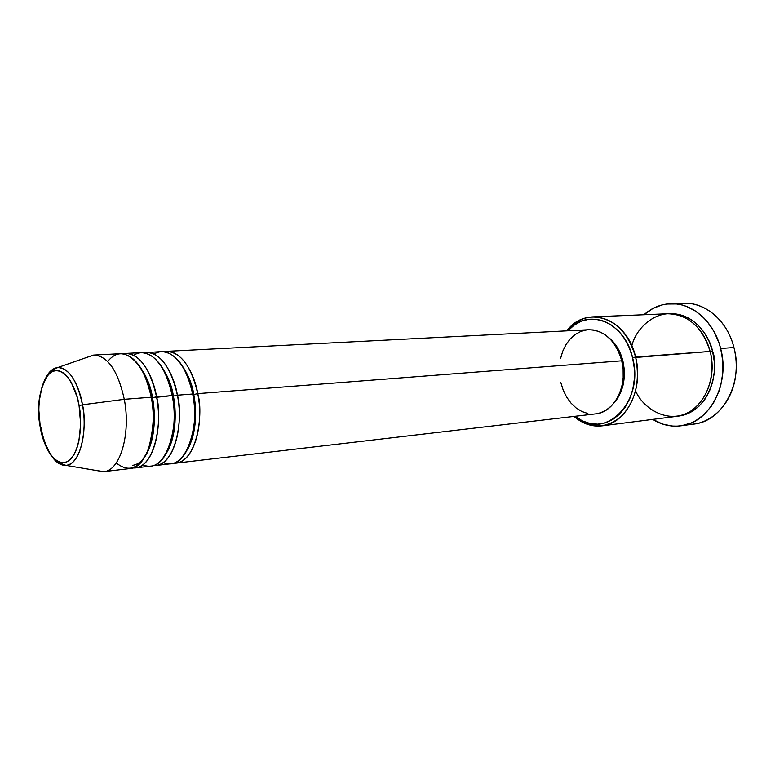 <?xml version="1.0" encoding="UTF-8"?>
<svg xmlns="http://www.w3.org/2000/svg" width="775" height="775" viewBox="0 0 775 775"><rect width="100%" height="100%" fill="white"/><g stroke="black" fill="none" stroke-linecap="round" stroke-linejoin="round"><path stroke-width="1.16" d="M103.869 471.617L130.297 468.517C146.756 467.79 158.052 431.258 151.241 397.236L124.291 399.319C131.072 433.893 120.057 470.948 103.869 471.617L97.04 470.628L103.24 471.675C119.708 471.839 131.188 434.417 124.291 399.319L82.47 404.812C88.059 434.077 79.128 465.358 65.943 465.378C61.341 465.63 56.933 463.043 52.729 457.618C56.604 462.84 61.002 465.426 65.943 465.378C83.981 463.324 86.713 419.711 82.47 404.812L79.079 405.683C82.315 419.256 81.365 453.501 67.047 461.764C52.429 467.306 41.947 440.617 40.29 427.141L40.358 427.558M41.191 427.597C42.373 436.654 45.764 446.022 51.353 455.7M164.019 351.705C182.667 348.207 195.445 377.696 197.732 393.642L193.779 394.543C192.219 383.702 187.618 373.056 179.974 362.584C187.618 373.056 192.219 383.702 193.779 394.543C196.443 407.34 197.499 432.402 187.327 449.839C197.499 432.402 196.443 407.34 193.779 394.543L197.732 393.642C204.552 426.725 192.82 462.336 175.915 463.159L173.416 463.237C198.042 464.002 203.554 411.157 197.732 393.642L621.753 360.821L197.732 393.642C191.367 366.41 180.963 352.315 166.499 351.366L164.019 351.705M163.215 462.607C190.04 473.544 200.018 413.201 192.684 394.029L177.388 395.211L192.684 394.029C186.329 366.711 175.944 352.577 161.52 351.618L143.879 352.751C162.343 349.118 175.102 379.052 177.388 395.211C184.198 428.711 172.66 464.729 155.94 465.504L170.965 463.741C187.831 462.927 199.514 427.209 192.684 394.029C190.708 376.418 173.929 342.472 154.07 354.03M146.407 352.392C160.716 353.371 171.033 367.641 177.388 395.211L173.387 396.132C171.788 384.758 166.993 373.715 159.001 363C166.993 373.715 171.788 384.758 173.387 396.132C176.109 409.258 177.146 435.482 166.567 452.949C177.146 435.482 176.109 409.258 173.387 396.132L177.388 395.211C183.21 412.978 177.785 466.579 153.373 465.572L155.94 465.504M123.244 353.826C141.505 350.038 154.254 380.428 156.54 396.829C163.341 430.745 151.997 467.17 135.48 467.906L150.873 466.104C167.536 465.329 179.035 429.214 172.224 395.608C170.248 377.687 153.334 343.093 133.697 355.26M142.92 464.806C169.551 476.567 179.597 415.148 172.224 395.608C165.879 367.96 155.572 353.632 141.312 352.654L125.841 353.439C139.975 354.446 150.205 368.91 156.54 396.829L152.491 397.749C150.863 385.843 145.874 374.412 137.533 363.456C145.874 374.412 150.863 385.843 152.491 397.749C155.281 411.215 156.288 438.65 145.342 456.078C156.288 438.65 155.281 411.215 152.491 397.749L172.224 395.608L156.54 396.829C162.362 414.848 157.025 469.224 132.854 467.964L135.48 467.906M103.24 471.675L65.943 465.378L61.37 463.673C60.227 463.77 57.302 461.697 52.593 457.473C46.897 450.246 42.78 440.152 40.232 427.18L40.29 427.141C37.423 414.276 37.733 382.094 51.392 372.097C65.633 364.502 77.335 391.21 79.079 405.683L80.648 424.138L78.856 441.363L76.793 448.618L74.051 454.576L70.758 459.013L67.047 461.764L63.075 462.762L58.997 461.987L54.957 459.498L51.131 455.409L44.592 443.174L40.29 427.141L38.808 409.636L39.205 401.092L42.218 385.96L44.737 379.924L47.837 375.245L51.392 372.097L55.277 370.634L59.365 370.934L63.482 373.017L67.473 376.815L71.174 382.22L77.103 396.945L79.079 405.683L82.47 404.812C80.542 391.375 71.494 366.943 57.708 367.573C53.078 368.135 49.164 371.428 45.977 377.435C49.212 371.38 53.126 368.086 57.708 367.573C68.994 368.154 77.248 380.573 82.47 404.812L124.291 399.319C117.81 370.314 107.522 355.58 93.426 355.115L87.488 357.188L94.056 355.066C107.909 356.122 117.984 370.876 124.291 399.319L151.241 397.236C149.866 376.466 126.848 337.144 107.725 361.528M601.981 425.872L676.42 416.388C700.493 414.334 718.338 381.271 710.103 351.453L632.584 357.74C644.984 402.826 603.483 442.06 575.098 416.291L582.403 420.903L589.988 423.518L597.806 424.177L605.537 422.811L612.88 419.44L619.545 414.17L625.251 407.175L629.755 398.728L632.836 389.147L634.376 378.839L634.289 368.222L632.584 357.74L629.329 347.83L624.669 338.917L618.818 331.351L612.018 325.423L604.558 321.363L596.75 319.29L588.893 319.252L581.308 321.218L574.265 325.083L567.901 330.809C587.101 307.258 624.553 321.17 632.584 357.74L635.597 357.052C644.044 388.827 626.181 423.886 601.981 425.872C591.868 426.957 582.558 423.809 574.023 416.417C589.833 429.03 605.517 429.088 621.075 416.621C635.5 401.489 640.334 381.639 635.597 357.052L710.103 351.453C707.217 339.276 697.442 320.685 677.738 314.863C657.655 308.934 636.469 326.537 631.809 345.834M680.818 425.824C670.966 427.035 661.608 424.894 652.744 419.401L662.761 424.128L672.283 426.056L677.108 426.153L681.923 425.659L691.31 422.908L695.785 420.66L704.087 414.518L711.217 406.352L714.24 401.605L719.045 391.007L720.769 385.262L722.755 373.192L722.717 360.762L720.653 348.508L718.89 342.608L713.998 331.584L707.478 321.945L703.69 317.779L695.291 310.94L686.069 306.29L681.283 304.837L676.43 303.974L666.742 304.042L661.995 304.953L652.938 308.469L643.938 314.757C651.746 307.859 660.62 304.188 670.53 303.732C692.027 302.579 714.114 321.615 720.653 348.508L733.935 347.529L720.653 348.508C730.476 383.945 709.299 423.189 680.818 425.824L694.119 424.022C722.552 421.368 743.709 382.55 733.935 347.529C736.269 356.781 736.831 366.11 735.63 375.526C732.201 404.356 710.191 425.678 687.386 424.361M669.009 313.749C694.739 312.335 709.861 337.28 712.554 351.269L710.21 351.84L712.554 351.269L714.269 361.479L714.308 371.845L712.671 381.92L709.435 391.278L704.746 399.551L698.808 406.41L691.891 411.593L684.277 414.925L677.641 416.214C711.421 412.532 719.433 366.643 712.554 351.269L709.241 341.62L704.475 332.94L698.459 325.577L691.455 319.823L683.763 315.89L675.693 313.894L669.009 313.749M175.915 463.159L595.665 413.879C614.439 412.494 628.234 385.359 621.753 360.821L623.11 369.171L623.178 377.628L621.967 385.853L619.525 393.497L615.97 400.258L611.446 405.877L606.147 410.13L600.296 412.872L595.549 413.889M622.945 361.169L621.85 361.257L622.945 361.169L624.233 369.074L624.301 377.086L623.158 384.875L620.843 392.111L617.472 398.524L614.062 402.923C623.381 391.782 626.345 377.861 622.945 361.169C620.339 350.959 615.544 343.063 608.549 337.474L612.599 341.194L617.007 346.938L620.504 353.691L622.945 361.169M116.269 462.966C129.193 473.215 139.936 468.546 148.509 448.948C153.779 428.604 154.69 411.36 151.241 397.236C144.915 369.229 134.714 354.727 120.629 353.71L94.056 355.066M677.263 304.081C699.515 298.966 724.78 316.307 732.985 344.158L733.935 347.529C727.434 320.957 705.415 302.143 683.957 303.296L670.569 303.732M635.597 390.794C642 407.253 667.847 425.785 690.961 410.963C713.077 395.279 714.308 365.141 710.103 351.453C702.353 326.982 688.239 314.427 667.779 313.778L592.798 316.868C613.383 317.605 627.653 331.002 635.597 357.052C627.004 317.866 586.258 304.284 566.816 330.867C573.994 322.158 582.655 317.498 592.798 316.868M587.867 413.53L581.783 411.477L576.077 407.941L570.962 403.068L566.622 397.062L563.202 390.135L560.819 382.559M560.528 358.66L562.727 351.259L566.002 344.594L570.216 338.927L575.244 334.48L580.901 331.419L586.985 329.888M588.467 329.762L593.262 329.966L599.492 331.671L605.43 334.965L610.836 339.731L615.476 345.795L619.167 352.916L621.753 360.821C615.631 340.583 604.568 330.228 588.574 329.753L166.499 351.366M151.338 397.759L152.491 397.749M142.368 459.895C139.345 463.101 136.061 464.923 132.515 465.358M172.321 396.141L173.387 396.132M192.791 394.552L193.779 394.543M93.426 355.115L57.708 367.573C54.754 369.132 56.962 367.195 48.961 373.569C39.099 388.914 36.193 406.788 40.232 427.18"/></g></svg>
